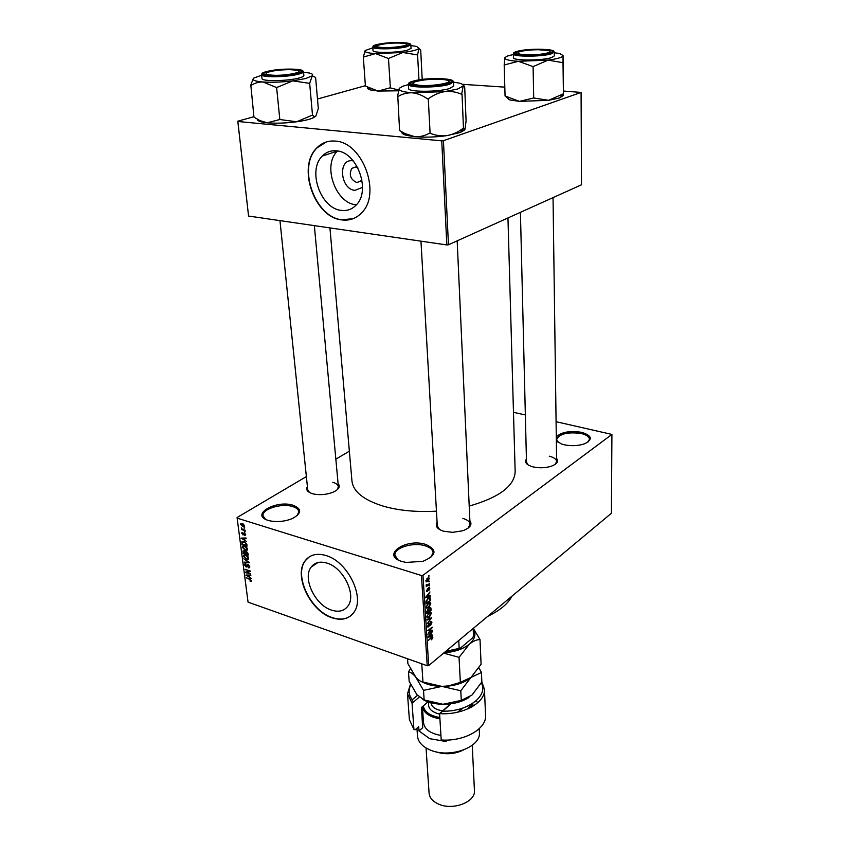 <?xml version="1.0" encoding="UTF-8"?>
<svg xmlns="http://www.w3.org/2000/svg" width="849" height="849" viewBox="0 0 849 849"><rect width="100%" height="100%" fill="white"/><g stroke="black" fill="none" stroke-linecap="round" stroke-linejoin="round"><path stroke-width="1.27" d="M401.959 561.497C380.575 555.331 405.726 537.841 425.699 544.421C437.575 549.812 436.651 555.448 422.919 561.316L406.193 562.441L401.959 561.497M430.602 557.676L433.128 552.657C432.778 549.632 430.114 547.34 425.147 545.79C413.198 541.864 393.798 547.838 394.923 555.235L398.096 559.884M556.286 436.874C561.359 432.056 569.796 430.549 581.597 432.332C591.976 435.579 593.026 439.379 584.728 443.73C578.371 445.895 571.557 446.245 564.267 444.791L561.391 443.963L556.339 440.684M588.07 442L589.482 439.251C589.238 436.694 586.457 434.762 581.151 433.478C567.567 431.759 559.385 433.797 556.604 439.591L558.048 442.297M268.273 520.416C249.574 515.056 275.819 499.53 293.16 505.282C302.074 508.944 301.777 513.39 292.258 518.601C285.413 521.35 278.323 522.177 271.011 521.074L268.273 520.416M297.15 515.651L298.806 511.703C298.466 509.442 296.397 507.723 292.608 506.545C281.656 502.895 261.63 509.103 263.052 515.842L265.557 519.323M362.512 187.396L354.903 190.356C340.194 189.274 337.615 158.551 352.6 160.79L353.28 160.896M357.8 167.72L355.614 166.977L351.804 168.378C348.769 174.82 350.435 179.532 356.813 182.535L360.687 181.113L361.823 179.277M336.395 150.857C330.877 150.369 326.175 152.098 322.302 156.057C307.115 170.437 320.763 208.78 341.33 210.382C347.209 211.093 352.218 209.257 356.336 204.874C371.162 190.516 357.058 151.748 336.395 150.857M337.488 151.005L337.371 151.111C322.174 165.375 335.557 203.282 356.018 204.8L356.357 204.842M335.291 141.093C328.054 140.488 321.898 142.759 316.826 147.917C296.641 166.966 314.629 217.641 341.829 219.912C349.692 220.91 356.389 218.448 361.886 212.547C381.445 193.54 362.661 142.112 335.291 141.093M326.366 141.953L317.112 147.822C296.927 166.871 314.905 217.535 342.105 219.806L353.343 218.607M331.566 610.134C315.106 605.188 302.202 578.031 311.212 567.026C314.82 562.42 320.052 561.104 326.918 563.099C343.421 567.588 356.75 595.149 347.867 606.154C344.11 611.057 338.666 612.384 331.566 610.134M325.878 555.511C316.857 552.922 309.97 554.652 305.226 560.69C293.266 575.261 310.267 611.142 332.044 617.785C341.51 620.821 348.748 619.059 353.768 612.5C365.494 597.919 347.74 561.348 325.878 555.511M309.301 556.848L305.491 560.52C293.521 575.081 310.522 610.951 332.299 617.594C339.377 619.961 345.373 619.462 350.308 616.098M556.583 458.407C558.716 461.294 557.124 463.841 551.808 466.037C545.886 468.001 539.677 468.298 533.172 466.918L531.463 466.43C526.083 464.445 524.395 461.973 526.422 459.001M520.426 212.335L526.497 462.132L527.972 464.806M469.879 520.639C472.532 524.597 470.134 527.972 462.684 530.774L452.729 532.344L443.666 531.251C437.139 529.097 434.953 526.115 437.086 522.315M420.966 241.169L437.405 527.791L437.299 525.945L439.591 529.564M338.082 483.559C340.545 486.488 338.995 489.321 333.445 492.049C327.035 494.627 320.423 495.275 313.61 494.001L312.506 493.715C307.338 492.038 305.629 489.65 307.402 486.551M279.968 220.634L307.89 491.327L307.731 489.788L309.577 492.547M512.085 596.062C507.925 603.819 499.828 610.569 487.804 616.3M507.957 217.949L515.163 471.662C514.526 485.999 499.201 497.472 469.21 506.078M436.45 511.151C417.029 512.255 399.603 510.673 384.173 506.418C363.998 500.294 353.258 491.847 351.964 481.075L329.943 227.914M428.692 581.671L429.318 581.194L428.692 581.671M427.8 584.844L429.467 583.581L429.498 584.186L426.294 586.617L426.283 584.653L427.8 584.844M428.936 585.778L429.573 585.29L428.936 585.778M428.692 587.572L429.541 587.455L429.806 588.23L428.872 590.469L428.809 588.113L427.493 591.435L426.739 591.53L427.323 588.707L427.387 590.883L428.692 587.572M428.862 596.136L430.21 595.637L430.241 596.263L425.731 597.845L425.689 597.218L429.976 591.933L428.734 594.077L428.862 596.136L428.31 595.966M430.761 603.65L428.713 607.629L426.633 608.128L426.262 607.141L428.374 603.108L429.987 602.482L430.761 603.65L430.061 603.427M431.356 613.296L429.318 617.265L427.238 617.785L426.867 616.82L428.978 612.787L430.581 612.14L431.356 613.296L430.645 613.063M432.841 637.472L431.568 639.806L431.971 637.503L428.416 640.295L431.313 637.334L432.629 636.867L432.841 637.472L431.663 637.079M422.972 575.314L428.713 665.552L427.238 665.754L421.444 575.516L422.972 575.314L611.906 434.423L556.084 421.698M428.713 665.552L611.429 513.242L611.906 434.423M431.313 635.583L432.629 635.041L432.661 635.646L428.236 637.387L428.193 636.771L432.406 631.444L431.186 633.587L431.313 635.583L430.772 635.402M428.862 632.993L432.332 630.202L428.034 634.267L431.324 628.419L427.8 630.627L432.141 627.146L428.49 632.866M430.539 621.638L431.589 621.479L431.918 622.444L430.57 625.533L431.409 622.795L430.592 622.211L428.756 626.806L427.747 626.965L428.649 623.315L427.97 625.681L428.734 626.212L430.539 621.638M427.1 619.43L431.568 617.817L427.355 623.569L431.08 618.539L427.132 620.046L427.1 619.43M429.605 607.64L430.698 607.428L431.101 610.251L426.729 613.678L427.62 609.359L428.575 609.285L429.605 607.64M428.045 598.312L430.061 597.749L430.507 600.572L426.124 603.979L426.039 601.315L428.045 598.312M427.418 578.222L428.936 577.851L429.223 578.615L427.663 581.544L426.166 581.894L427.418 578.222M428.342 576.004L428.968 575.526L428.342 576.004M421.444 575.516L237.147 518.145L237.094 517.508L306.372 476.586M335.843 459.171L349.363 451.18M525.351 414.928L513.475 412.306M244.767 527.919L244.034 527.696L244.767 527.919M245.255 531.771L244.523 531.527L245.255 531.771M246.497 541.46L241.148 538.107L246.051 537.99L246.125 538.574L244.65 538.553L244.894 540.484L246.497 541.46M246.921 550.343L245.234 550.311L242.273 547.308L242.485 546.268L244.629 546.034L246.539 547.181L247.526 549.027L247.176 550.184M248.078 559.374L246.39 559.332L243.44 556.328L243.652 555.31L245.786 555.087L247.696 556.233L248.672 558.069L248.343 559.204M249.776 566.654L249.595 567.663L248.279 567.875L249.171 566.4L248.152 565.01L247.123 566.835L246.146 567.015L244.554 564.999L244.724 564.054L245.87 563.863L245.149 565.179L246.093 566.474L247.101 564.617L248.078 564.458L249.776 566.654L249.022 567.153M251.208 578.402L245.923 575.028L250.773 575.028L250.848 575.601L249.383 575.548L249.627 577.426L251.208 578.402M237.147 518.145L248.057 602.143L427.238 665.754M251.315 581.48L250.137 581.385L249.999 580.822L250.922 580.833L250.519 579.825L246.274 577.776L249.712 578.954L251.421 581.416M250.625 573.871L245.616 572.682L245.541 572.109L249.319 571.197L245.17 569.286L250.264 570.995L250.338 571.579L246.56 572.491L250.625 573.871M249.15 562.25L249.213 562.781L244.321 562.696L244.247 562.134L248.587 562.346L243.822 558.833L249.15 562.25M248.025 553.442L248.237 555.14L243.132 553.463L243.026 550.842L246.306 551.266L248.025 553.442M246.879 544.453L247.08 546.077L241.954 544.411L241.891 541.673L244.013 541.513L246.879 544.453M245.679 534.573L244.65 535.549L245.138 534.371L244.141 533.459L243.037 534.955L241.944 532.567L242.708 532.408L242.888 534.382L244.3 532.843L245.679 534.573M245.053 530.169L245.128 530.731L241.381 529.543L241.901 529.171L241.286 527.823L242.336 529.203L245.053 530.169M244.533 525.573L244.374 526.369L242.793 526.529L240.649 524.353L240.808 523.568L242.347 523.387L244.533 525.573M425.593 544.676L424.32 545.557M441.745 140.86L443.433 140.701L448.463 244.777L446.829 244.937L441.745 140.86L237.858 121.492L248.566 216.049L237.794 121.205L253.915 116.716M317.484 99.025L365.388 85.685M448.463 244.777L581.491 184.795L581.087 92.435L563.481 91.045M504.815 87.139L462.334 84.306M443.433 140.701L581.087 92.435M446.829 244.937L248.566 216.049M555.246 464.276L556.626 461.548C556.392 459.171 553.951 457.388 549.271 456.2M468.128 528.11L470.038 524.279C469.762 521.679 467.364 519.715 462.854 518.389M337.117 489.852L338.39 486.795C338.104 484.811 336.225 483.314 332.755 482.306M251.516 580.493L250.137 581.385M246.879 575.028L245.987 575.601M250.2 575.028L249.383 575.548M247.473 576.025L249.012 577.033L248.821 575.537L246.475 575.452L247.473 576.025M247.133 575.028L246.475 575.452M249.595 575.028L248.821 575.537M247.112 571.738L245.616 572.682M249.85 570.857L249.319 571.197M245.775 569.488L245.244 569.828M248.12 571.494L246.56 572.491M249.797 566.92L248.279 567.875M247.324 566.272L246.146 567.015M245.234 564.574L244.554 564.999M247.749 564.383L246.963 564.882M245.159 562.176L244.321 562.696M247.017 558.95L246.39 559.332M244.109 555.915L243.44 556.328M244.034 556.519L246.327 558.791L247.919 558.621L248.078 557.878L245.839 555.628L244.714 555.479L244.034 556.519M244.576 550.969L243.567 551.319L243.132 553.463M243.536 551.362L242.91 551.754M245.849 551.171L245.149 551.606M243.652 553.102L245.181 553.612L244.151 551.234M245.711 553.283L245.181 553.612M246.146 551.224L244.926 551.988M245.775 553.803L247.568 554.397L246.38 551.818L245.701 551.924L245.775 553.803M248.099 554.068L247.568 554.397M245.87 549.919L245.234 550.311M242.931 546.894L242.273 547.308M242.867 547.499L245.17 549.77L246.762 549.59L246.921 548.825L244.682 546.586L243.557 546.438L242.867 547.499M244.342 545.949L243.557 546.438M242.527 544.071L241.954 544.411M242.92 541.301L241.742 542.023M242.485 544.05L246.412 545.334L245.361 542.691L244.077 542.065L242.443 542.15L242.485 544.05M246.942 544.994L246.412 545.334M244.608 541.747L244.077 542.065M242.22 538.086L241.222 538.691M245.563 538.001L244.65 538.553M242.708 539.104L244.268 540.102L244.077 538.553L241.71 538.531L242.708 539.104M244.809 539.773L244.268 540.102M242.453 538.075L241.71 538.531M244.958 538.011L244.077 538.553M245.701 534.912L244.65 535.549M244.777 533.076L244.225 533.416M243.907 534.424L243.037 534.955M242.793 532.769L241.806 533.363M244.034 533.777L243.175 534.297M245.17 531.739L244.597 532.09M242.156 529.076L241.381 529.543M244.692 527.898L244.098 528.248M243.546 526.083L242.793 526.529M242.294 523.377L240.649 524.353M241.18 524.544L242.718 525.966L243.896 525.881L242.453 523.96L241.18 524.544M242.994 523.642L242.453 523.96M431.366 637.302L431.971 637.503M431.844 635.36L432.661 635.646M429.498 636.272L430.793 635.795L430.687 634.192L429.498 636.272M431.833 630.605L432.364 630.786M430.783 628.239L431.324 628.419M431.61 627.581L432.183 627.772M431.271 622.232L431.918 622.444M427.493 626.382L428.756 626.806M430.761 618.114L431.6 618.39M430.294 618.284L431.08 618.539M428.713 617.074L429.318 617.265M427.387 616.416L427.652 617.138L429.286 616.682L430.57 612.989L429 613.392L426.888 616.247M428.48 611.078L431.101 610.251M427.206 612.681L428.512 611.662L428.257 609.784L427.206 612.681L426.654 612.5M428.331 609.89L429.032 611.259M429.159 608.064L428.957 610.102M430.56 610.06L430.39 608.245L429.636 608.224M428.098 607.428L428.713 607.629M426.771 606.738L427.047 607.481L428.681 607.035L429.965 603.321L428.395 603.713L426.272 606.579M429.785 598.641L430.401 598.842M426.049 602.801L430.507 600.572M425.996 601.761L426.601 602.981M426.134 600.88L426.527 601.93M427.546 598.736L428.076 598.906L426.569 601.018M428.384 598.067L429.169 598.322L428.076 598.906M429.965 600.381L429.169 598.322M429.318 595.966L430.241 596.263M427.026 596.762L428.342 596.327L428.236 594.682L426.166 597.134L427.026 596.762M428.437 587.795L429.806 588.23M426.538 591.127L427.493 591.435M429.021 585.704L429.605 585.895M428.915 584.006L429.498 584.186M426.166 585.439L426.771 585.63M426.198 584.94L426.771 585.12M428.766 581.607L429.35 581.788M427.578 578.105L429.223 578.615M426.93 581.321L427.663 581.544M426.347 580.801L427.62 580.949L428.596 578.53L425.901 580.663M426.941 578.636L427.482 578.795M428.416 575.94L429.01 576.131M453.546 82.141L459.044 83.064C462.227 83.871 463.607 84.847 463.193 85.993L457.675 89.028L444.812 91.607C450.67 91.002 456.284 91.904 461.633 94.292L463.193 85.993C463.66 85.07 464.159 85.632 464.69 87.67L464.668 87.585M447.519 83.425C439.888 85.855 420.149 86.789 413.484 85.027C409.526 83.945 409.887 82.682 414.599 81.228C427.97 77.079 461.336 78.819 448.537 83.096L447.519 83.425M449.715 88.476L453.716 86.014L453.525 81.865L449.524 84.295C438.307 87.967 407.456 87.978 408.401 84.359L408.645 88.498C407.7 92.17 438.519 92.191 449.715 88.476M464.721 87.585L466.08 120.929L464.987 129.345L463.469 128.337L462.036 94.239M463.469 128.337L463.066 128.401C458.099 132.157 452.708 134.566 446.882 135.628C441.109 136.296 435.516 135.5 430.093 133.219L428.289 98.834C433.383 95.014 438.891 92.605 444.812 91.607L412.274 92.806C417.528 93.379 422.611 95.396 427.503 98.866L427.875 98.887M429.679 133.272L429.318 133.24C424.787 135.851 419.947 137.007 414.79 136.7L404.835 133.526L399.571 130.513L397.82 96.637C402.235 93.91 407.053 92.626 412.274 92.806C402.617 92 398.298 90.525 399.306 88.381L397.459 96.616M399.465 88.179L403.052 86.152L408.422 84.624M464.636 129.961L460.328 132.497L446.882 135.628C435.622 137.188 424.924 137.549 414.79 136.7L406.841 135.426C403.084 134.429 401.418 133.208 401.821 131.786M427.503 98.866L428.289 98.834M417.188 85.017C429.987 87.192 457.664 82.385 446.394 80.029L444.441 79.657C433.701 78.713 423.98 79.403 415.31 81.737C411.882 83.106 412.518 84.2 417.188 85.017M448.739 81.472L449.981 82.47M411.998 84.571L413.123 83.435M529.023 54.845C541.959 54.983 554.864 52.076 548.327 50.569L538.446 49.73C529.999 49.815 523.589 50.526 519.227 51.853C515.683 53.583 518.951 54.58 529.023 54.845M289.827 69.639C280.34 69.735 272.922 70.647 267.573 72.377C264.113 74.065 266.586 75.041 275.002 75.296C288.607 75.54 304.961 71.762 297.161 70.244L289.827 69.639M403.434 43.257C393.692 42.641 385.213 43.299 377.985 45.23C375.842 46.122 376.5 46.822 379.949 47.3C389.988 48.722 413.325 45.294 405.429 43.596L403.434 43.257M458.757 640.507L459.16 648.392L460.583 647.999L452.305 650.642L445.332 651.703M473.158 628.504L473.519 636.315L472.214 638.215L460.583 647.999M473.519 636.315L473.742 628.016M445.693 651.395L459.16 648.392M563.386 95.481L559.459 97.964L548.634 100.32L533.703 97.985L533.098 66.615L548.051 60.13L563.004 62.699L563.057 55.556L563.449 95.184L563.004 62.699M563.311 93.836L548.634 100.32L519.386 101.371L505.059 95.958L504.189 64.991L518.431 61.287L533.098 66.615M504.985 57.52L507.681 55.97L513.358 54.495M518.261 51.492C529.192 48.075 560.892 49.306 550.258 52.808L549.536 53.041C542.904 55.185 523.026 55.928 517.391 54.251C514.6 53.434 514.887 52.521 518.261 51.492M513.337 53.88L513.433 57.658C512.414 60.757 542.076 60.767 551.468 57.615L554.355 55.864L554.301 52.076L551.415 53.805C542.012 56.915 512.318 56.936 513.337 53.88L514.611 52.373M554.312 52.691L560.064 53.667L563.057 55.556C562.632 57.297 557.634 58.814 548.051 60.13L518.431 61.287C509.209 60.714 504.677 59.568 504.815 57.859L504.189 64.991M505.091 95.958L509.411 99.853L505.654 96.149M533.703 97.985L519.386 101.371L509.411 99.853M532.748 66.593L533.459 66.562M303.549 72.197L309.333 73.025C312.379 73.757 313.355 74.691 312.262 75.837L305.682 78.532L292.788 80.857L309.662 83.361L312.262 75.837L315.605 77.439L318.311 108.492L315.828 116.175L314.013 116.493L312.496 115.071L309.662 83.361M296.736 73.385C285.285 75.678 275.002 76.208 265.907 74.999C262.352 74.054 263.201 72.887 268.464 71.496C281.613 68.047 309.418 68.971 299.315 72.59L296.736 73.385M298.848 78.066C302.202 77.185 303.868 76.336 303.857 75.508L303.507 71.656C303.517 72.473 301.851 73.311 298.498 74.181C287.111 77.28 260.908 77.609 261.577 74.68L261.97 78.532C261.312 81.515 287.493 81.207 298.848 78.066M312.496 115.071L296.651 121.778L279.82 119.518L276.625 87.564L292.788 80.857C281.783 82.162 271.86 82.544 263.02 81.992L276.625 87.564M279.82 119.518L267.265 122.808L259.985 120.632L253.968 117.151L250.869 85.632C254.509 83.075 258.563 81.854 263.02 81.992C254.796 81.302 251.707 80.008 253.745 78.097L261.63 75.221M253.31 78.522L250.561 85.611M315.828 116.175L312.75 118.053C309.121 119.539 303.751 120.781 296.651 121.778C285.805 123.19 276.01 123.53 267.265 122.808L261.428 121.906C258.584 121.184 257.236 120.293 257.396 119.231M276.307 87.543L277.018 87.511M398.659 90.026L390.052 87.829L378.092 91.076L365.42 86.078L363.33 57.095L375.534 53.593C367.564 53.084 364.115 52.065 365.208 50.516L372.817 47.831M378.24 44.594C389.245 41.686 415.968 42.354 407.34 45.368L405.482 45.942C398.521 47.82 381.074 48.573 376.319 47.215C373.73 46.472 374.367 45.602 378.24 44.594M372.764 47.056L373.008 50.59C372.255 53.179 397.629 52.925 407.35 50.218L411.043 48.34L410.842 44.795L407.149 46.653C397.406 49.327 372.011 49.603 372.764 47.056L373.825 45.729M365.166 50.558L363.33 57.095M422.197 79.445L420.711 50.112M418.96 79.912L417.581 54.93L418.96 48.34L420.764 50.123M390.36 87.85L388.471 58.507L402.84 52.489L417.581 54.93M410.884 45.57L416.636 46.419L418.96 48.34C417.581 49.9 412.211 51.29 402.84 52.489L375.534 53.593L388.471 58.507M398.457 90.79L378.092 91.076L370.504 89.962C368.031 89.262 367.129 88.423 367.819 87.447M388.163 58.496L388.821 58.464M410.852 684.772C408.146 689.95 408.624 694.949 412.264 699.778L417.453 695.352M407.499 693.792L409.388 719.708L413.919 729.365L412.062 703.248L407.499 693.792L410.502 684.082M419.204 697.146L412.062 703.248L412.264 699.778M416.944 728.23L417.485 736.041C418.111 742.037 422.441 746.727 430.475 750.113C450.002 758.645 481.277 747.088 479.388 732.475L479.218 728.697M463.13 750.155C454.183 754.315 445.025 754.846 435.664 751.736M426.049 747.948L429.074 793.093C429.552 797.805 432.757 801.488 438.689 804.141C453.026 810.784 475.854 801.902 474.432 790.472L472.246 745.284M446.075 740.084L446.16 741.517L429.732 738.694L418.992 730.957L418.695 726.68L415.172 729.779L413.919 729.365M481.861 681.959L484.45 689.356L485.554 715.325C486.891 728.771 464.148 741.782 441.204 739.967L439.602 713.616L450.617 703.842M477.955 702.558L475.811 701.072M484.45 689.356C485.777 702.548 462.79 715.357 439.602 713.616L442.69 711.175C467.576 711.929 488.663 695.883 481.33 682.883M451.01 703.789L442.69 711.175M422.271 720.843L423.227 718.604M428.002 701.826L421.369 707.578L422.728 727.646L418.992 730.957M472.076 706.761L472.808 703.312M468.287 708.692L469.985 704.999M471.078 704.383L470.197 707.779M468.924 697.464C461.856 701.985 453.186 704.256 442.934 704.288L461.283 700.372L471.864 695.193L481.861 681.991L481.447 672.504L460.349 682.384L448.559 685.886L441.873 686.395L460.784 690.757L481.086 664.236L480.014 639.53L473.795 629.215M460.349 682.384L459.044 657.349L469.433 644.094C473.126 641.154 476.65 639.626 480.014 639.53M468.616 679.253C463.246 682.861 456.539 685.132 448.505 686.066L441.873 686.395L422.961 682.023L421.751 663.812M443.624 653.125L459.044 657.349M422.961 682.023C420.733 681.705 418.281 679.985 415.617 676.876L407.891 663.642L407.541 658.76M410.46 668.779L408.475 671.856C410.576 672.111 412.964 673.788 415.617 676.876L423.513 690.375L441.873 686.395C433.69 686.247 426.803 684.602 421.21 681.46M444.006 652.807C454.767 651.979 463.236 649.071 469.433 644.094C474.676 639.435 476.14 634.638 473.816 629.693M481.447 672.504L478.91 667.77M408.475 671.856L409.154 681.291L416.848 694.609L424.15 699.958L442.934 704.288C435.059 704.139 428.374 702.558 422.876 699.534M424.15 699.958L423.513 690.375M461.283 700.372L460.784 690.757M439.92 718.806C429.509 717.034 423.683 712.99 422.431 706.665L423.502 722.722C424.521 729.312 430.326 733.547 440.928 735.414M423.258 705.944C424.489 711.929 430.019 715.792 439.835 717.522M248.216 575.028L247.483 575.505M247.494 565.307L246.826 565.731M245.605 552.221L245.043 552.572M242.326 542.511L241.763 542.861M243.557 538.054L242.718 538.563M244.576 532.96L243.302 533.724M430.857 637.705L431.388 637.886M429.541 618.55L430.379 618.836M430.379 608.224L430.995 608.425M426.612 611.482L427.143 611.662M448.898 83.52C465.517 78.777 428.49 76.442 413.261 81.143C395.645 85.791 433.33 88.434 448.898 83.52M516.988 51.428C502.449 55.249 538.266 57.106 550.842 53.105C564.521 49.231 529.362 47.586 516.988 51.428M297.925 73.46C315.414 69.215 283.524 67.198 267.318 71.422C249.033 75.603 281.316 77.875 297.925 73.46M377.126 44.541C361.854 48.022 392.981 49.635 406.618 45.995C421.21 42.471 390.508 41.039 377.126 44.541M430.899 702.717C431.61 707.058 435.558 709.764 442.743 710.836M439.633 714.147C430.91 711.833 427.334 707.833 428.915 702.134M463.193 707.96L457.547 712.205M355.784 166.998L351.804 168.378M337.371 151.111L322.302 156.057M311.212 567.026L317.908 562.558M263.052 515.842L263.275 517.667M394.923 555.235L395.082 557.443M250.922 580.833L251.506 580.451M247.812 564.967L248.396 564.596M243.652 555.31L244.247 554.938M247.919 558.621L248.683 558.143M243.759 551.203L244.363 550.821M245.945 551.776L246.581 551.372M242.485 546.268L243.101 545.886M243.472 546.459L244.31 545.939M246.762 549.59L247.537 549.112M242.825 541.917L243.652 541.407M245.053 534.859L245.669 534.488M243.164 534.318L244.034 533.788M241.615 523.854L242.379 523.398M243.896 525.881L244.523 525.499M432.045 637.482L431.409 637.259M430.931 622.041L430.316 621.839M428.161 626.297L427.461 626.063M430.995 612.341L430.358 612.129M427.652 617.138L426.877 616.883M430.103 612.829L429.286 612.564M428.066 609.72L427.44 609.518M430.061 608.022L429.403 607.81M430.401 602.673L429.743 602.461M427.047 607.481L426.262 607.226M429.488 603.172L428.671 602.896M429.307 598.301L428.448 598.025M429.01 588.007L428.416 587.826M427.1 590.915L426.485 590.713M426.835 585.205L426.187 585.003M426.516 581.225L425.88 581.024M428.257 578.424L427.482 578.18M453.525 81.865L451.827 80.167M409.929 82.48L408.401 84.359M406.841 135.426L404.835 133.526M460.328 132.497L463.628 128.634M470.038 524.279L457.176 240.851M553.039 197.626L556.626 461.548M314.353 225.632L338.528 488.324M554.301 52.076L552.975 50.685M560 97.773L563.322 94.08M303.507 71.656L301.989 70.244M262.797 73.067L261.577 74.68M261.428 121.906L259.985 120.632M312.75 118.053L314.013 116.493M410.842 44.795L409.632 43.607M370.504 89.962L367.734 87.405M472.967 706.241L472.829 703.301M471.269 707.217L471.131 704.352"/></g></svg>
